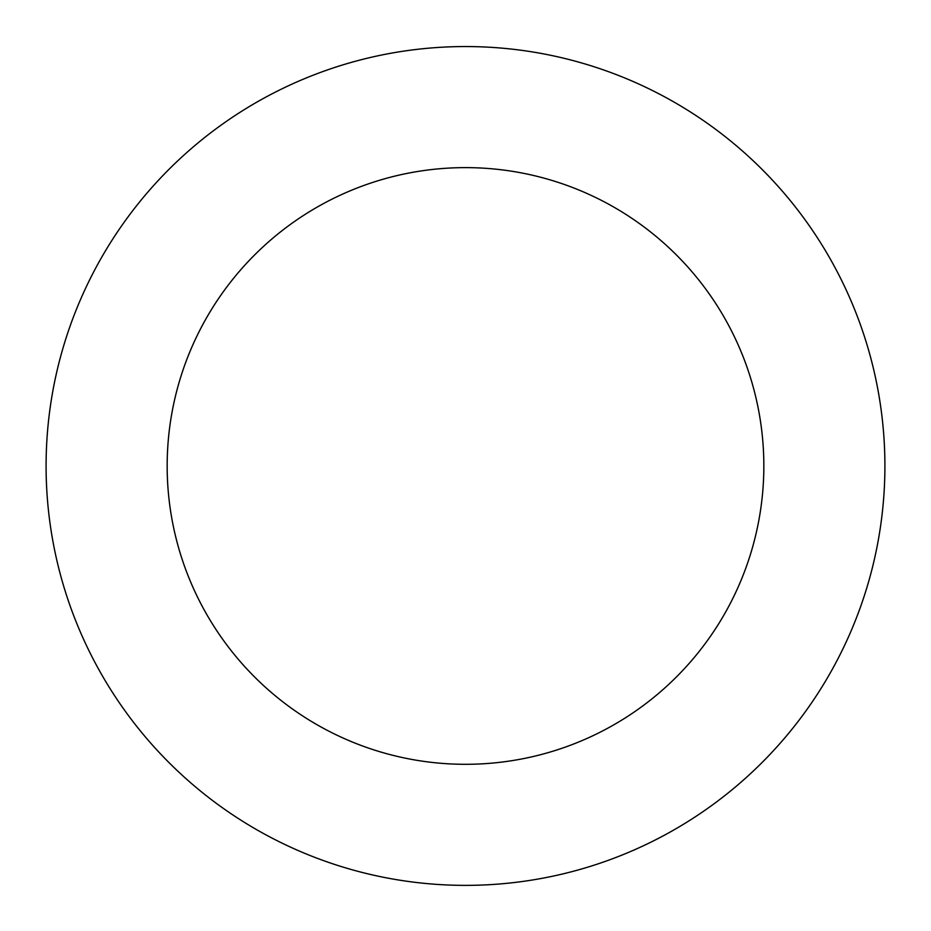 <?xml version="1.0" encoding="UTF-8"?>
<svg xmlns="http://www.w3.org/2000/svg" width="931" height="931" viewBox="0 0 931 931"><rect width="100%" height="100%" fill="white"/><g stroke="black" fill="none" stroke-linecap="round" stroke-linejoin="round"><path stroke-width="1.4" d="M872.126 363.206A419.416 419.416 0 0 0 173.189 165.194A419.416 419.416 0 0 0 351.185 869.496A419.416 419.416 0 0 0 872.126 363.206M754.75 392.87A298.339 298.339 0 0 0 257.573 252.022A298.339 298.339 0 0 0 384.177 753.004A298.339 298.339 0 0 0 754.75 392.87"/></g></svg>
